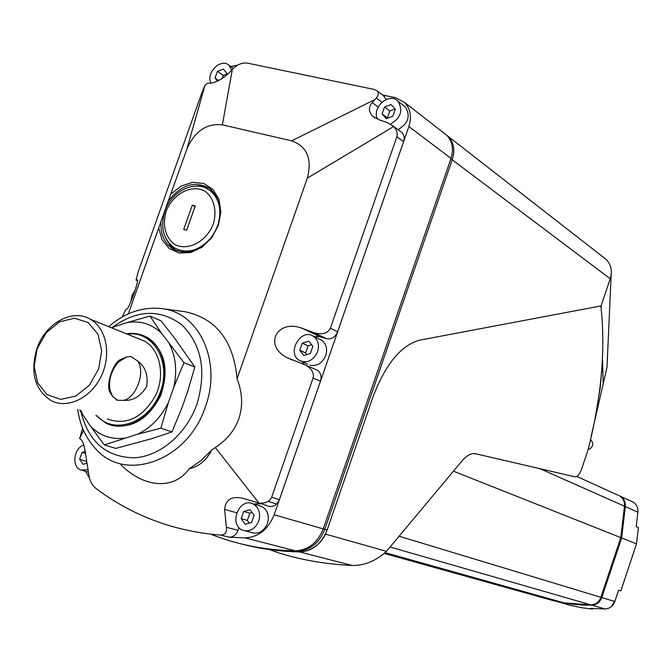 <?xml version="1.0" encoding="UTF-8"?>
<svg xmlns="http://www.w3.org/2000/svg" width="672" height="672" viewBox="0 0 672 672"><rect width="100%" height="100%" fill="white"/><g stroke="black" fill="none" stroke-linecap="round" stroke-linejoin="round"><path stroke-width="1.01" d="M591.116 436.472L606.992 367.315L607.572 355.589M600.869 305.945L601.146 308.465C605.564 351.54 601.171 398.773 587.958 450.148L581.582 469.132C579.642 474.323 577.5 476.902 575.148 476.868L475.558 453.734C471.358 452.928 466.788 455.389 461.849 461.135L386.459 551.334L325.584 534.139C319.427 545.614 310.724 551.527 299.485 551.897C280.316 551.536 261.836 549.116 244.037 544.631M326.105 532.627L325.584 534.139M269.245 549.545C293.698 558.625 321.367 563.942 352.254 565.496C364.678 565.572 376.076 560.851 386.459 551.334M617.686 495.062L619.777 496.02C623.255 498.372 624.817 501.774 624.481 506.226L620.802 537.6L453.449 471.19M620.802 537.6L600.902 597.307C599.046 602.036 595.753 604.573 591.024 604.909L564.178 602.885L385.081 552.628M551.536 599.332L551.359 600.146L384.182 553.417M551.359 600.146L546.538 598.794M276.704 503.933L268.195 501.396M618.786 495.491L619.853 496.054C623.33 498.406 624.893 501.808 624.557 506.26L620.878 537.634L600.978 597.332C599.13 602.062 595.837 604.59 591.1 604.934C575.744 605.119 560.902 603.07 546.588 598.811M619.164 495.667L620.542 496.364C624.011 498.716 625.573 502.118 625.237 506.57L621.566 537.902L601.692 597.542C599.836 602.272 596.551 604.8 591.822 605.144C577.223 605.312 563.077 603.473 549.402 599.617M621.566 537.902L620.878 537.634M619.55 495.835L620.617 496.398C624.086 498.75 625.649 502.152 625.313 506.604L621.642 537.936L601.768 597.568C599.92 602.288 596.627 604.825 591.898 605.161C577.424 605.338 563.396 603.532 549.822 599.735M631.168 501.203L633.234 502.152C636.653 504.462 638.198 507.805 637.871 512.182L636.208 526.546L638.4 527.47L636.51 543.833L620.844 590.923L618.593 590.201L614.821 601.524C613.007 606.161 609.773 608.639 605.111 608.975L590.142 608.412L592.477 609.076L582.406 607.841L570.058 605.329L558.062 601.784M592.628 608.614L592.477 609.076M636.51 543.833L621.642 537.936M602.557 359.873L603.221 384.107M603.389 257.258L606.287 259.518C611.176 264.751 612.486 271.16 610.235 278.762L601.087 305.903L419.63 340.175C400.982 345.282 385.426 364.249 372.943 397.076L327.13 529.99C321.502 543.917 312.236 551.2 299.334 551.855C279.745 551.485 260.87 548.974 242.726 544.303M444.914 133.846L448.241 136.433C453.81 142.514 455.188 150.175 452.357 159.407L324.803 529.326C319.158 543.278 309.876 550.586 296.948 551.242C277.477 550.88 258.72 548.394 240.668 543.782M230.756 66.545L237.577 65.159M89.158 477.523L85.613 471.341M128.327 313.874L161.028 221.374C160.289 233.52 164.035 242.584 172.276 248.556C185.413 255.528 198.307 251.933 210.966 237.762C220.626 225.011 225.758 204.036 210 188.647C195.157 180.298 181.23 184.464 168.218 201.146L186.95 148.89C194.813 131.166 206.623 123.144 222.382 124.824L232.327 69.476L229.597 72.366C223.028 78.666 216.737 82.253 210.739 83.126L207.136 83.395L204.952 85.352L201.617 93.484L138.121 272.059L136.038 280.132L137.214 279.728M210.899 83.126C205.615 72.853 221.063 57.59 228.976 65.318L231.773 70.056M217.577 81.06L215.04 78.011L217.392 71.392L223.364 69.09L226.993 73.433L226.254 75.499M186.95 148.89L204.952 85.352M168.218 201.146L161.028 221.374M122.153 317.024L125.807 309.473L126.739 309.187C128.638 309.347 138.877 281.467 137.516 279.846M83.555 430.458L79.649 438.514L82.606 428.215M79.649 438.514L81.463 440C83.42 442.285 85.025 448.51 86.285 458.657L89.46 478.582L91.896 484.042L95.046 487.721C111.443 500.287 129.419 510.535 148.966 518.473C171.461 527.57 195.468 533.114 220.97 535.13L229.009 537.172C233.159 537.172 236.166 534.887 238.048 530.317L238.988 527.612M120.893 464.764C145.051 488.939 174.737 489.392 189.042 468.896C198.811 466.645 206.405 460.337 211.814 449.971L215.326 447.527L258.955 503.118L244.39 498.7C232.344 495.508 225.742 499.069 224.574 509.393L226.388 527.251C227.102 531.972 225.305 534.601 221.012 535.13L220.97 535.13M222.382 124.824L291.69 140.851L374.909 99.557L376.286 98.003C378.596 95.231 378.949 92.896 377.345 90.98L374.388 89.485L247.296 63.101C242.5 62.563 237.989 64.21 233.747 68.023L232.327 69.476M291.69 140.851C307.07 146.404 312.278 158.819 307.331 178.114L393.599 126.605L387.769 122.741L378.874 119.683L372.464 116.08C368.474 111.502 368.407 107.024 372.254 102.631L374.909 99.557M377.605 119.221L377.378 118.877C371.641 107.302 389.542 91.871 397.95 101.228C403.36 110.309 400.873 117.919 390.499 124.068M382.082 113.971L384.527 106.949L391.129 104.572L395.296 109.234L392.843 116.281L386.232 118.642L382.082 113.971L387.366 117.919L389.802 110.939L384.527 106.949M319.217 339.074L321.703 340.259C326.29 343.82 327.642 348.902 325.752 355.496C322.3 363.25 317.041 366.484 309.994 365.198M259.006 505.663L261.761 506.47C267.632 509.939 269.531 515.6 267.448 523.454C263.97 531.275 258.745 534.341 251.782 532.661M403.544 105.554L405.376 106.974C410.768 116.004 408.299 123.556 397.992 129.646M400.554 131.544L401.906 132.56C404.166 134.954 404.72 138.012 403.578 141.733L337.638 331.766C335.202 337.243 331.481 339.545 326.474 338.68L319.889 336.731L313.849 336.521M302.232 361.712L304.097 364.3M315.588 369.482L317.419 370.289C320.813 372.817 321.821 376.48 320.468 381.268L279.409 499.598C276.956 505.117 273.26 507.31 268.313 506.159L261.811 503.815L253.294 504M382.561 94.987L395.8 97.751L404.746 102.556C410.483 108.856 411.86 116.844 408.87 126.529L274.159 514.786C268.204 529.444 258.544 537.146 245.162 537.894L229.009 537.172M383.191 95.474L386.232 99.448M258.955 503.118C265.507 503.563 269.749 501.606 271.673 497.255L279.409 499.598M393.599 126.605C396.774 130.049 397.858 133.442 396.858 136.794L330.38 328.196C327.625 333.556 322.123 335.042 313.883 332.64L302.778 328.549C277.393 318.217 262.769 345.374 287.154 357.714L305.861 365.165C311.858 368.861 314.261 373.153 313.068 378.059L271.673 497.255M307.331 178.114L237.065 378.748C242.491 392.893 243.054 406.274 238.753 418.883C234.646 430.408 226.842 439.95 215.326 447.527M182.969 311.447L185.195 311.741C216.25 318.461 233.537 340.796 237.065 378.748M211.814 449.971L201.012 460.564L189.042 468.896M443.57 132.796L446.897 135.391C452.483 141.481 453.852 149.15 451.021 158.399L408.87 126.529M210.521 534.114C236.888 544.631 265.171 550.2 295.361 550.83C308.297 550.175 317.587 542.85 323.24 528.881L451.021 158.399M606.245 259.484L603.414 257.284M601.07 305.911L601.146 308.465M160.86 428.198L168.386 402.545L173.771 387.282L183.952 362.687L161.515 333.22L149.948 316.092L160.952 320.788L175.115 338.873L194.83 367.013L187.387 392.364L182.078 407.442L171.982 431.911L151.561 438.732L115.777 448.409L104.286 444.914L137.584 434.23L160.86 428.198L171.982 431.911M258.745 521.044C255.074 529.158 249.673 532.19 242.533 530.149C228.203 524.698 239.35 496.919 253.042 503.924C258.947 507.427 260.845 513.131 258.745 521.044M241.172 518.683L243.692 511.434L250.16 509.704L254.117 515.239L251.588 522.514L245.104 524.227L241.172 518.683L247.346 520.38L249.85 513.173L243.692 511.434M317.579 351.716C313.186 360.788 307.121 363.695 299.376 360.444C286.188 352.909 301.157 327.407 313.53 336.37C318.142 339.956 319.486 345.072 317.579 351.716M299.796 350.314L302.282 343.157L308.801 341.158L312.85 346.332L310.355 353.506L303.82 355.488L299.796 350.314L305.592 352.951L308.07 345.845L302.282 343.157M87.688 469.829L80.674 469.963C71.4 466.687 73.752 448.157 83.79 445.057M86.738 463.268L83.042 464.352L79.624 459.228L82.051 452.416L85.294 451.458M130.939 301.434L131.956 295.512L135.097 290.296M249.85 513.173L252.193 512.551M249.295 523.118L247.346 520.38M308.07 345.845L311.623 344.753M306.852 354.572L305.592 352.951M86.545 461.479L79.624 459.228M85.638 453.466L82.051 452.416M389.802 110.939L395.111 109.032M218.744 80.48L215.04 78.011M222.146 78.49L223.264 75.348L217.392 71.392M223.264 75.348L226.792 73.996M79.674 410.021L90.392 426.073L104.286 444.914M183.952 362.687L194.83 367.013M149.948 316.092L127.184 322.518L111.376 327.751M114.299 326.726L111.913 327.961M161.515 333.22C151.914 324.022 140.465 320.46 127.184 322.518M173.771 387.282C177.307 371.213 175.862 356.807 169.436 344.072M137.584 434.23C150.763 427.93 161.036 417.371 168.386 402.545M90.392 426.073C99.59 435.674 110.93 439.69 124.404 438.127M80.926 410.432L82.891 415.027M110.292 424.956C131.317 429.416 148.1 419.622 160.658 395.564C169.42 369.827 165.102 350.524 147.706 337.68L143.707 335.748M95.886 415.313L106.134 423.318C123.715 432.071 148.352 420.311 159.054 397.58C169.982 374.968 164.254 347.105 147.109 337.436C140.792 333.866 133.913 332.665 126.454 333.833M96.692 415.573C113.929 435.355 149.209 422.923 160.205 392.381C171.889 362.099 153.283 330.229 127.235 334.144M107.369 419.068C126.529 425.628 142.565 417.858 155.476 395.749C165.404 375.203 160.18 349.868 144.556 341.124L137.626 338.335M36.926 348.516C29.929 372.7 34.81 390.138 51.576 400.848C67.914 409.114 91.056 397.841 101.237 376.219C111.628 354.715 106.462 328.322 90.468 319.318C72.509 308.204 45.394 323.274 36.926 348.516M137.659 361.04L130.88 356.488L126.739 356.849L119.314 360.125C112.115 365.518 106.277 384.838 109.687 391.734L112.661 396.53L117.659 400.294L123.724 400.369C133.123 400.924 140.776 396.278 146.689 386.434C148.31 375.077 145.303 366.61 137.659 361.04C145.698 371.532 136.534 397.454 123.724 400.369M37.246 348.55L34.171 366.425L37.666 382.872L47.116 394.657L60.732 399.395L75.852 396.043L89.426 385.174L98.675 368.953L101.699 350.692L97.91 334.11L88.15 322.543L74.432 318.2L59.506 321.846L46.267 332.674L37.246 348.55M126.739 356.849L118.432 362.074C111.283 370.415 108.461 379.772 109.973 390.146L112.661 396.53M588.034 449.828C593.233 447.317 594.098 443.906 590.629 439.58L590.444 439.463M166.118 238.913L170.512 245.96L176.14 250.606M208.958 187.916L201.76 185.867L193.981 186.194M177.257 249.396L187.412 252.109M216.653 196.501L211.747 191.47L208.547 189.512M183.708 229.37L192.284 205.17L195.266 205.96L186.69 230.177L183.708 229.37M186.656 230.168L194.989 206.64L192.284 205.17M352.254 565.496L299.485 551.897M624.481 506.226L539.935 468.686M600.902 597.307L399.101 536.214M591.024 604.909L390.079 547.008M601.692 597.542L600.978 597.332M625.237 506.57L624.557 506.26M591.1 604.934L591.822 605.144M614.821 601.524L601.768 597.568M591.898 605.161L605.111 608.975M637.871 512.182L625.313 506.604M299.334 551.855L296.789 550.813M327.13 529.99L323.266 528.814M610.235 278.762L450.878 158.81M372.254 102.631L378.176 107.083M158.794 228.127L162.086 239.828L169.201 248.522L179.189 252.991L190.697 252.554L202.104 247.22L211.798 237.72L218.366 225.38L220.886 211.974L219.005 199.408L213.016 189.462L203.801 183.506L192.671 182.322L181.188 186.026L170.898 194.065M323.24 528.881L274.159 514.786M295.361 550.83L245.162 537.894M161.053 308.524L162.658 308.742C199.66 313.018 222.054 362.057 205.355 406.871C188.076 460.58 125.269 483.26 95.785 448.888C85.915 438.346 79.892 425.183 77.725 409.382M112.241 327.449C137.021 309.565 160.272 308.742 181.978 324.971C201.676 344.711 206.674 371.045 196.98 403.981C186.488 433.986 160.003 456.473 134.24 457.817C106.386 457.204 88.654 441.991 81.06 412.188M330.38 328.196L337.638 331.766M396.858 136.794L403.578 141.733M313.068 378.059L320.468 381.268M313.883 332.64L326.474 338.68M302.778 328.549L319.889 336.731M376.286 98.003L381.872 102.245M259.636 503.177L261.811 503.815M224.574 509.393L236.662 512.77M226.388 527.251L238.048 530.317M136.214 280.199L137.567 280.812L136.198 280.207M175.031 249.917L176.19 250.631M218.098 224.221C221.978 209.588 219.265 198.341 209.966 190.47C195.586 179.231 171.486 190.907 164.875 211.319C160.146 227.018 163.178 239.114 173.989 247.607C186.547 254.386 198.82 251.177 210.798 237.972M211.747 191.47L206.329 188.294M166.076 211.411C162.364 225.658 165.11 236.611 174.317 244.272C187.429 251.622 206.396 241.895 213.301 224.028C217.274 210.521 213.83 197.484 204.683 191.016C191.386 184.002 172.855 193.906 166.076 211.411M619.777 496.02L576.878 476.473M620.542 496.364L619.853 496.054M611.512 606.497L615.443 599.651M633.234 502.152L620.617 496.398M594.804 420.538L600.222 387.685L602.381 362.888M606.287 259.518L448.241 136.433M372.481 116.096L375.035 117.978M446.897 135.391L404.746 102.556M611.167 274.764L606.992 367.315M108.738 326.684C125.37 312.312 143.346 306.331 162.658 308.742L185.195 311.741M392.54 125.588L401.906 132.56M287.154 357.714L292.354 360.016M305.861 365.165L317.419 370.289M377.345 90.98L384.443 96.432M245.314 530.888L251.336 532.476M253.042 503.924L261.761 506.47M301.913 361.57L307.658 364.132M313.53 336.37L321.703 340.259M82.69 470.526L88.082 472.03M397.95 101.228L405.376 106.974M228.976 65.318L233.411 68.368M147.706 337.68L147.109 337.436M144.556 341.124L90.468 319.318M109.973 390.146L109.687 391.734M118.432 362.074L119.314 360.133M115.945 399.706L117.65 400.285"/></g></svg>

